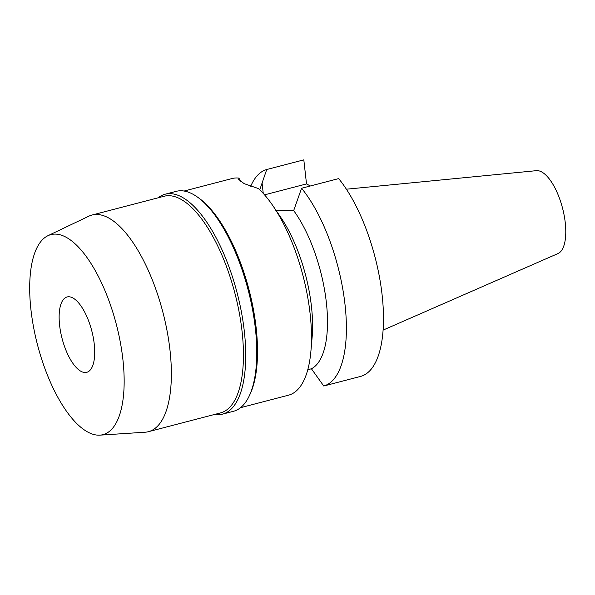 <?xml version="1.0" encoding="UTF-8"?>
<svg xmlns="http://www.w3.org/2000/svg" width="595" height="595" viewBox="0 0 595 595"><rect width="100%" height="100%" fill="white"/><g stroke="black" fill="none" stroke-linecap="round" stroke-linejoin="round"><path stroke-width="0.89" d="M383.098 330.099L557.991 253.559A42.907 16.905 -104.6 0 0 565.25 222.649A42.907 16.905 -104.6 0 0 536.393 170.668L346.387 189.203M301.568 188.265A111.942 44.097 75.4 0 1 345.011 304.543A111.942 44.097 75.4 0 1 323.747 386.006L360.838 376.345A111.942 44.097 -104.6 0 0 382.102 294.882A111.942 44.097 -104.6 0 0 338.659 178.604L301.568 188.265L293.677 210.585A92.47 36.429 -104.6 0 1 326.358 302.491A92.47 36.429 -104.6 0 1 311.416 368.766L307.771 369.778M310.337 185.982L306.514 183.922L303.814 159.854L266.731 169.516L259.755 189.82M250.726 186.272A111.942 44.097 75.4 0 1 266.731 169.516M264.537 194.855L306.514 183.922M323.747 386.006L311.416 368.766M240.194 181.356L239.004 178.113A111.942 44.097 -104.6 0 0 232.102 178.53L184.093 191.04M239.004 178.113L238.61 179.259L244.121 183.639L258.423 188.563A111.942 44.097 -104.6 0 1 273.098 206.026A111.942 44.097 -104.6 0 1 310.099 313.639A111.942 44.097 -104.6 0 1 310.91 351.176A111.942 44.097 -104.6 0 1 288.545 395.177L240.536 407.687M275.805 210.637L293.677 210.585M197.525 197.116L199.147 198.284A111.942 44.097 75.4 0 1 256.133 327.704A111.942 44.097 75.4 0 1 250.145 394.024L249.298 395.831A113.645 44.766 -104.6 0 0 255.374 328.507A113.645 44.766 -104.6 0 0 197.525 197.116A113.645 44.766 -104.6 0 0 176.187 191.345L165.15 194.215A113.645 44.766 75.4 0 1 244.329 331.378A113.645 44.766 75.4 0 1 222.456 414.157A113.645 44.766 75.4 0 1 214.55 414.455M273.098 206.026L280.87 217.48A92.47 36.429 75.4 0 1 311.438 306.38A92.47 36.429 75.4 0 1 312.115 337.387L310.91 351.176M222.456 414.157L233.493 411.286A113.645 44.766 -104.6 0 0 249.298 395.831M158.106 197.815A113.645 44.766 75.4 0 1 165.15 194.215M148.438 431.687L220.507 412.908A111.942 44.097 -104.6 0 0 242.061 331.37A111.942 44.097 -104.6 0 0 164.064 196.261L91.987 215.04A111.942 44.097 75.4 0 1 169.984 350.15A111.942 44.097 75.4 0 1 148.438 431.687A111.942 44.097 75.4 0 1 145.128 432.215L99.93 435.146A103.359 40.72 75.4 0 1 30.97 309.906A103.359 40.72 75.4 0 1 47.964 235.687A103.359 40.72 75.4 0 1 122.882 359.373A103.359 40.72 75.4 0 1 99.93 435.146M47.964 235.687L88.848 216.186A111.942 44.097 75.4 0 1 91.987 215.04M59.612 325.324A38.935 15.336 -104.6 0 0 86.744 372.321A38.935 15.336 -104.6 0 0 94.233 343.955A38.935 15.336 -104.6 0 0 67.109 296.964A38.935 15.336 -104.6 0 0 59.612 325.324M262.068 182.903L263.25 193.42"/></g></svg>
